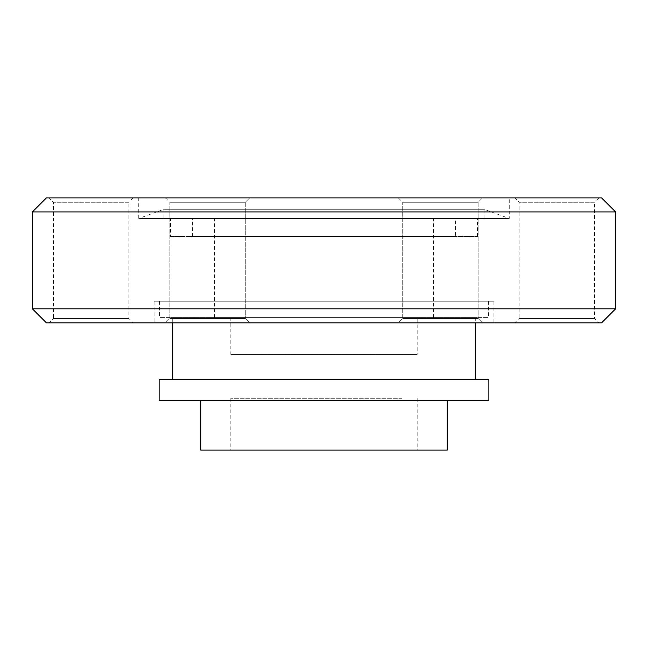 <?xml version="1.0" encoding="UTF-8"?>
<svg xmlns="http://www.w3.org/2000/svg" width="648" height="648" viewBox="0 0 648 648"><rect width="100%" height="100%" fill="white"/><g stroke="black" fill="none" stroke-linecap="round" stroke-linejoin="round"><path stroke-width="0.49" stroke-dasharray="3.24 2.43" d="M417.182 317.601L230.818 317.601L417.182 317.601L417.182 354.432L230.818 354.432L417.182 354.432M230.818 317.601L230.818 354.432M159.562 301.247L488.438 301.247L159.562 301.247L159.562 317.601L488.438 317.601L159.562 317.601M488.438 301.247L488.438 317.601M172.716 317.601L475.284 317.601L172.716 317.601L172.716 322.858M475.284 379.428L172.716 379.428L475.284 379.428M475.284 317.601L475.284 322.858M230.542 218.935L433.625 218.935L230.542 218.935M417.458 317.601L214.375 317.601L417.458 317.601M598.938 197.891L594.556 202.273L519.129 202.273L594.556 202.273L594.556 318.476L598.938 322.858L514.747 322.858L519.129 318.476L594.556 318.476L519.129 318.476L519.129 202.273L514.747 197.891L598.938 197.891L514.747 197.891M402.708 318.476L402.708 202.273L398.326 197.891L482.517 197.891L398.326 197.891L482.517 197.891L398.326 197.891L402.708 202.273L478.135 202.273L402.708 202.273L478.135 202.273L402.708 202.273L402.708 318.476L478.135 318.476L478.135 202.273L482.517 197.891L478.135 202.273L478.135 318.476L482.517 322.858L398.326 322.858L482.517 322.858L398.326 322.858L482.517 322.858L478.135 318.476L402.708 318.476L478.135 318.476L402.708 318.476L398.326 322.858L402.708 318.476M169.865 318.476L169.865 202.273L165.483 197.891L249.674 197.891L165.483 197.891L249.674 197.891L165.483 197.891L169.865 202.273L245.292 202.273L169.865 202.273L245.292 202.273L169.865 202.273L169.865 318.476L245.292 318.476L245.292 202.273L249.674 197.891L245.292 202.273L245.292 318.476L249.674 322.858L165.483 322.858L249.674 322.858L165.483 322.858L249.674 322.858L245.292 318.476L169.865 318.476L245.292 318.476L169.865 318.476L165.483 322.858L169.865 318.476M133.253 197.891L128.871 202.273L53.444 202.273L128.871 202.273L128.871 318.476L133.253 322.858L49.062 322.858L53.444 318.476L128.871 318.476L53.444 318.476L53.444 202.273L49.062 197.891L133.253 197.891L49.062 197.891M509.263 197.891L138.737 197.891L509.263 197.891L509.263 218.465L484.048 209.288L163.952 209.288L484.048 209.288L484.048 218.935L163.952 218.935L484.048 218.935M138.737 197.891L138.737 218.465L509.263 218.465L138.737 218.465L163.952 209.288L163.952 218.935M493.914 301.247L154.086 301.247L493.914 301.247L493.914 322.858L154.086 322.858L493.914 322.858M154.086 301.247L154.086 322.858M170.529 236.48L477.471 236.48L170.529 236.48L170.529 218.935L477.471 218.935L170.529 218.935M477.471 236.48L477.471 218.935M455.552 236.48L192.448 236.48L455.552 236.48L455.552 218.935L192.448 218.935L455.552 218.935M192.448 236.48L192.448 218.935M488.875 379.428L159.125 379.428M488.875 400.472L159.125 400.472M220.846 400.472L447.217 400.472L220.846 400.472M200.783 450.109L447.217 450.109M402.011 450.109L230.818 450.109L402.011 450.109M402.011 398.285L230.818 398.285L402.011 398.285M514.747 322.858L598.938 322.858M49.062 322.858L133.253 322.858M46.429 322.858L601.571 322.858M32.4 308.829L615.6 308.829M32.4 211.92L615.6 211.92M46.429 197.891L601.571 197.891M433.625 317.601L433.625 218.935M417.182 398.285L417.182 450.109M230.818 398.285L230.818 450.109M214.375 317.601L214.375 218.935"/><path stroke-width="0.97" d="M172.716 322.858L172.716 379.428M475.284 322.858L475.284 379.428M615.6 211.92L601.571 197.891L46.429 197.891L32.4 211.92L32.4 308.829L615.6 308.829L615.6 211.92L32.4 211.92M615.6 308.829L601.571 322.858L46.429 322.858L32.4 308.829M159.125 379.428L488.875 379.428L488.875 400.472L159.125 400.472L159.125 379.428M447.217 400.472L447.217 450.109L200.783 450.109L200.783 400.472"/></g></svg>
